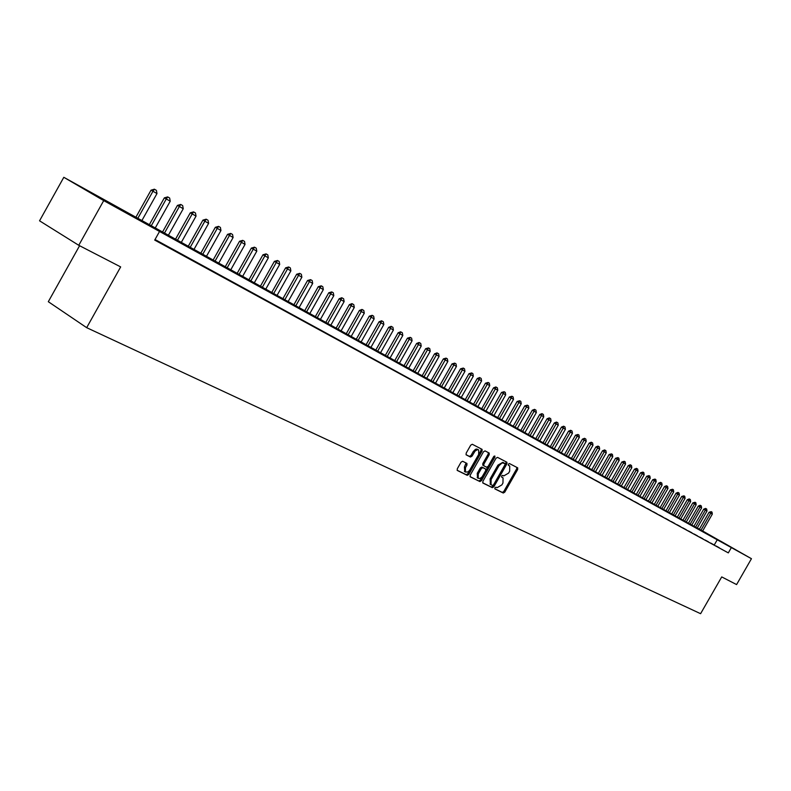 <?xml version="1.0" encoding="UTF-8"?>
<svg xmlns="http://www.w3.org/2000/svg" width="791" height="791" viewBox="0 0 791 791"><rect width="100%" height="100%" fill="white"/><g stroke="black" fill="none" stroke-linecap="round" stroke-linejoin="round"><path stroke-width="1.19" d="M494.929 487.8L494.968 488.957L503.274 493.03L504.767 492.15L517.68 469.459L517.71 467.847L509.424 463.546L508.376 464.149L508.356 465.286L509.73 466.028L509.661 471.218L508.573 473.117L503.778 475.905L502.7 475.361L501.652 475.974L501.632 477.102L503.046 477.863L502.957 482.994L501.88 484.893L497.064 487.711L495.977 487.177L494.929 487.8M94.06 194.388L115.16 206.382L94.06 194.388M720.71 541.182L735.897 549.854L720.71 541.182M462.646 461.262L461.064 462.162L457.297 468.786L457.277 470.437L467.214 475.332L468.776 474.442L482.075 451.028L482.085 449.357L472.296 444.265L470.724 445.155L466.166 453.164L466.156 454.835L470.447 457.03L472.019 456.14L475.104 451.028L477.527 449.654L478.684 449.97L478.664 454.439L469.636 470.289L467.995 471.92L465.405 472.069L465.474 467.669L466.937 465.088L466.947 463.437L462.646 461.262M702.655 530.988L751.45 558.703L736.589 584.579L721.718 576.916L700.599 613.697L86.674 327.672L120.667 266.913L78.764 245.299L103.72 200.607L63.814 177.303L702.606 531.068M751.45 558.703L103.72 200.607M159.535 231.466L154.71 240.088L728.313 552.889L731.349 547.59M482.856 481.373L482.935 483.054L492.348 487.671L493.861 486.781L506.893 463.872L506.912 462.241L497.539 457.366L496.006 458.246L482.856 481.373M470.042 476.587L479.91 481.571L470.299 476.844M488.314 452.581L488.176 454.103L489.204 454.716L489.214 453.065L485.051 450.89L483.499 451.77L470.22 475.144L470.19 476.775M489.204 454.716L483.845 464.159L483.825 465.8L486.613 467.224L488.156 466.344L493.722 456.555L494.84 455.982L494.84 457.139L481.452 480.681L479.91 481.571M715.974 545.938L719.167 547.679L715.974 545.938M710.605 543.002L713.838 544.772L710.605 543.002M705.177 540.045L708.439 541.825L705.177 540.045M699.689 537.049L702.991 538.849L699.689 537.049M694.132 534.024L697.474 535.843L694.132 534.024M688.516 530.959L691.898 532.798L688.516 530.959M682.831 527.854L686.252 529.713L682.831 527.854M677.076 524.71L680.537 526.598L677.076 524.71M671.252 521.536L674.753 523.444L671.252 521.536M665.369 518.323L668.909 520.26L665.369 518.323M659.407 515.07L662.987 517.027L659.407 515.07M653.366 511.777L657.005 513.764L653.366 511.777M647.265 508.445L650.934 510.452L647.265 508.445M641.086 505.073L644.803 507.1L641.086 505.073M634.827 501.662L638.584 503.719L634.827 501.662M628.489 498.201L632.296 500.288L628.489 498.201M622.072 494.701L625.928 496.807L622.072 494.701M615.576 491.162L619.482 493.297L615.576 491.162M609.001 487.572L612.956 489.728L609.001 487.572M602.337 483.944L606.341 486.129L602.337 483.944M595.593 480.256L599.647 482.47L595.593 480.256M588.761 476.528L592.874 478.773L588.761 476.528M581.84 472.751L586.002 475.025L581.84 472.751M574.82 468.925L579.042 471.228L574.82 468.925M567.72 465.049L571.992 467.382L567.72 465.049M560.522 461.123L564.853 463.486L560.522 461.123M553.225 457.149L557.615 459.541L553.225 457.149M545.839 453.114L550.279 455.537L545.839 453.114M538.345 449.021L542.853 451.483L538.345 449.021M530.751 444.878L535.319 447.37L530.751 444.878M523.049 440.686L527.686 443.207L523.049 440.686M515.248 436.424L519.944 438.985L515.248 436.424M507.338 432.113L512.093 434.704L507.338 432.113M499.309 427.733L504.144 430.363L499.309 427.733M491.181 423.294L496.076 425.963L491.181 423.294M482.925 418.795L487.889 421.504L482.925 418.795M474.56 414.227L479.593 416.976L474.56 414.227M466.067 409.6L471.179 412.388L466.067 409.6M457.465 404.903L462.646 407.721L457.465 404.903M448.724 400.137L453.985 403.005L448.724 400.137M439.855 395.292L445.195 398.209L439.855 395.292M430.868 390.388L436.276 393.345L430.868 390.388M421.732 385.405L427.229 388.401L421.732 385.405M412.467 380.352L418.043 383.398L412.467 380.352M403.054 375.221L408.72 378.306L403.054 375.221M393.503 370.01L399.257 373.144L393.503 370.01M383.813 364.72L389.647 367.904L383.813 364.72M373.965 359.341L379.888 362.575L373.965 359.341M363.959 353.893L369.98 357.176L363.959 353.893M353.804 348.347L359.915 351.679L353.804 348.347M343.482 342.721L349.691 346.102L343.482 342.721M333.001 336.996L339.309 340.437L333.001 336.996M322.342 331.182L328.759 334.682L322.342 331.182M311.525 325.279L318.041 328.838L311.525 325.279M300.521 319.277L307.145 322.886L300.521 319.277M289.328 313.177L296.061 316.845L289.328 313.177M277.957 306.967L284.809 310.705L277.957 306.967M266.399 300.659L273.36 304.456L266.399 300.659M254.643 294.252L261.722 298.108L254.643 294.252M242.689 287.726L249.887 291.652L242.689 287.726M230.527 281.092L237.844 285.086L230.527 281.092M218.148 274.339L225.593 278.402L218.148 274.339M205.551 267.467L213.135 271.61L205.551 267.467M192.747 260.476L200.459 264.688L192.747 260.476M179.695 253.367L187.556 257.648L179.695 253.367M166.426 246.12L174.416 250.48L166.426 246.12M728.313 552.889L155.026 239.525M154.868 239.811L161.048 243.183L154.917 239.722M79.584 245.724L48.31 301.707L86.674 327.672M78.764 245.299L39.55 220.818L63.814 177.303M699.363 529.209L697.276 528.002L699.382 529.169M714.352 544.821L717.378 539.561M501.969 477.2L502.769 477.685M508.643 465.375L509.483 465.879M494.77 488.729L502.265 492.407L503.758 491.527L516.661 468.855L516.81 467.382M482.678 482.797L491.33 487.038L492.842 486.158L505.864 463.259L506.013 461.776M492.486 485.456L493.554 484.843L504.994 464.713L505.014 463.566L502.127 462.883L498.973 465.741L491.122 479.544L491.013 484.685L492.486 485.456M503.976 462.943L504.955 463.536M490.39 484.3L490.104 478.921L497.954 465.118L502.799 462.33L503.936 462.923M488.176 454.103L482.817 463.536L482.797 465.177L483.845 465.82L482.797 465.177M478.891 480.938L480.434 480.048L493.92 456.269M478.278 473.947L478.199 478.288L480.028 478.486L482.075 476.904L485.664 470.724L485.684 469.093L482.886 467.669L481.343 468.549L478.278 473.947L477.25 473.325L477.517 477.873M484.636 468.45L485.595 469.033M477.25 473.325L480.315 467.926L481.857 467.046L484.567 468.41M464.742 471.654L464.436 467.036L466.067 462.982M478.377 449.792L476.815 449.031L475.44 449.337L473.236 451.562L474.264 452.185M466.018 454.677L469.419 456.397L470.991 455.517L473.236 451.562M457.119 470.25L466.186 474.699L467.748 473.809L481.047 450.405L481.185 448.883M702.527 531.206L712.325 514.11L710.733 513.191L700.915 530.316M709.072 512.252L711.228 511.658L710.733 513.191L709.072 512.252L699.254 529.397M711.228 511.658L712.019 512.123L712.325 514.11M697.148 528.23L706.996 511.035L705.394 510.106L695.516 527.33M703.723 509.167L705.612 508.415L705.394 510.106L703.723 509.167L693.845 526.401M705.888 508.573L706.689 509.038L706.996 511.035M691.7 525.214L701.617 507.921L699.986 506.982L690.059 524.304M698.315 506.042L700.213 505.281L699.986 506.982L698.315 506.042L688.388 523.375M700.49 505.439L701.301 505.914L701.617 507.921M686.202 522.169L696.159 504.777L694.518 503.827L684.541 521.249M692.837 502.878L695.032 502.275L694.518 503.827L692.837 502.878L682.851 520.32M695.032 502.275L695.853 502.76L696.159 504.777M680.636 519.094L690.652 501.593L688.981 500.634L678.955 518.164M687.31 499.685L689.228 498.923L688.981 500.634L687.31 499.685L677.264 517.225M689.505 499.081L690.335 499.566L690.652 501.593M675 515.979L685.075 498.379L683.394 497.401L673.299 515.03M681.704 496.451L683.918 495.848L683.394 497.401L681.704 496.451L671.608 514.101M683.918 495.848L684.759 496.333L685.075 498.379M669.305 512.825L679.439 495.126L677.729 494.138L667.584 511.866M676.038 493.189L677.986 492.417L677.729 494.138L676.038 493.189L665.884 510.927M678.263 492.575L679.113 493.07L679.439 495.126M663.54 509.631L673.724 491.824L672.004 490.835L661.8 508.672M670.313 489.876L672.548 489.263L672.004 490.835L670.313 489.876L660.099 507.723M672.548 489.263L673.408 489.758L673.724 491.824M657.707 506.408L667.96 488.492L666.21 487.493L655.947 505.429M664.509 486.534L666.477 485.753L666.21 487.493L664.509 486.534L654.236 504.49M666.754 485.911L667.634 486.416L667.96 488.492M651.814 503.145L662.116 485.12L660.347 484.102L650.024 502.156M658.646 483.143L660.623 482.362L660.347 484.102L658.646 483.143L648.313 501.207M660.9 482.52L661.79 483.034L662.116 485.12M645.842 499.843L656.204 481.709L654.414 480.681L644.032 498.844M652.704 479.722L654.978 479.089L654.414 480.681L652.704 479.722L642.312 497.885M654.978 479.089L655.868 479.603L656.204 481.709M639.8 496.501L650.222 478.258L648.412 477.22L637.971 495.482M646.692 476.251L648.986 475.618L648.412 477.22L646.692 476.251L636.251 494.533M648.986 475.618L649.886 476.142L650.222 478.258M633.68 493.109L644.171 474.768L642.341 473.71L631.831 492.091M640.611 472.741L642.915 472.098L642.341 473.71L640.611 472.741L630.101 491.132M642.915 472.098L643.834 472.632L644.171 474.768M627.49 489.688L638.04 471.228L636.191 470.161L625.622 488.65M634.461 469.192L636.488 468.381L636.191 470.161L634.461 469.192L623.891 487.691M636.775 468.549L637.704 469.083L638.04 471.228M621.232 486.228L631.841 467.649L629.962 466.571L619.333 485.18M628.232 465.592L630.269 464.782L629.962 466.571L628.232 465.592L617.593 484.211M630.556 464.95L631.495 465.494L631.841 467.649M614.894 482.718L625.562 464.03L623.664 462.933L612.976 481.65M621.924 461.954L624.267 461.301L623.664 462.933L621.924 461.954L611.225 480.691M624.267 461.301L625.216 461.855L625.562 464.03M608.467 479.158L619.205 460.362L617.287 459.255L606.529 478.09M615.546 458.266L617.9 457.613L617.287 459.255L615.546 458.266L604.779 477.121M617.9 457.613L618.859 458.167L619.205 460.362M601.971 475.569L612.768 456.644L610.83 455.527L600.003 474.481M609.08 454.538L611.453 453.876L610.83 455.527L609.08 454.538L598.253 473.512M611.453 453.876L612.422 454.439L612.768 456.644M595.396 471.93L606.262 452.887L604.284 451.75L593.408 470.823M602.534 450.761L604.631 449.931L604.284 451.75L602.534 450.761L591.648 469.854M604.917 450.099L605.906 450.672L606.262 452.887M588.731 468.242L599.657 449.08L597.67 447.924L586.714 467.125M595.91 446.935L598.016 446.104L597.67 447.924L595.91 446.935L584.954 466.146M598.312 446.272L599.301 446.846L599.657 449.08M581.988 464.505L592.983 445.224L590.966 444.058L579.941 463.378M589.196 443.069L591.322 442.228L590.966 444.058L589.196 443.069L578.172 462.399M591.609 442.396L592.617 442.98L592.983 445.224M575.156 460.728L586.22 441.319L584.173 440.142L573.089 459.581M582.403 439.143L584.539 438.303L584.173 440.142L582.403 439.143L571.31 458.602M584.836 438.471L585.854 439.054L586.22 441.319M568.235 456.901L579.368 437.364L577.292 436.167L566.138 455.745M575.522 435.169L577.964 434.486L577.292 436.167L575.522 435.169L564.359 454.756M577.964 434.486L579.002 435.09L579.368 437.364M561.224 453.025L572.427 433.359L570.331 432.143L559.108 451.849M568.551 431.144L570.707 430.294L570.331 432.143L568.551 431.144L557.319 450.86M571.003 430.462L572.061 431.065L572.427 433.359M554.125 449.09L565.397 429.305L563.271 428.079L551.98 447.904M561.491 427.071L563.667 426.211L563.271 428.079L561.491 427.071L550.19 446.915M563.963 426.379L565.021 426.992L565.397 429.305M546.937 445.115L558.278 425.192L556.122 423.946L544.762 443.909M554.333 422.938L556.528 422.078L556.122 423.946L554.333 422.938L542.962 442.92M556.824 422.246L557.902 422.869L558.278 425.192M539.65 441.081L551.06 421.03L548.875 419.764L537.445 439.865M547.085 418.755L549.29 417.895L548.875 419.764L547.085 418.755L535.645 438.867M549.587 418.063L550.684 418.686L551.06 421.03M532.264 436.998L543.753 416.808L541.538 415.532L530.029 435.762M539.739 414.524L541.964 413.644L541.538 415.532L539.739 414.524L528.22 434.763M542.26 413.812L543.368 414.454L543.753 416.808M524.779 432.855L536.347 412.536L534.103 411.241L522.515 431.599M532.294 410.222L534.538 409.343L534.103 411.241L532.294 410.222L520.705 430.601M534.835 409.511L535.952 410.163L536.347 412.536M517.205 428.663L528.833 408.196L526.569 406.89L514.901 427.387M524.759 405.872L527.31 405.16L526.569 406.89L524.759 405.872L513.092 426.389M527.31 405.16L528.447 405.813L528.833 408.196M509.513 424.411L521.229 403.805L518.926 402.481L507.189 423.126M517.116 401.462L519.687 400.74L518.926 402.481L517.116 401.462L505.37 422.117M519.687 400.74L520.834 401.403L521.229 403.805M501.731 420.1L513.517 399.356L511.184 398.011L499.368 418.795M509.364 396.983L511.955 396.261L511.184 398.011L509.364 396.983L497.549 417.786M511.955 396.261L513.122 396.934L513.517 399.356M493.831 415.73L505.696 394.847L503.333 393.483L491.448 414.415M501.514 392.455L504.114 391.723L503.333 393.483L501.514 392.455L489.619 413.396M504.114 391.723L505.301 392.405L505.696 394.847M485.832 411.3L497.776 390.27L495.374 388.885L483.41 409.965M493.544 387.857L495.868 386.947L495.374 388.885L493.544 387.857L481.571 408.947M496.165 387.125L497.371 387.817L497.776 390.27M477.715 406.811L489.738 385.632L487.305 384.228L475.262 405.457M485.476 383.2L488.116 382.458L487.305 384.228L485.476 383.2L473.423 404.438M488.116 382.458L489.332 383.16L489.738 385.632M469.488 402.263L481.59 380.936L479.128 379.512L466.997 400.879M477.289 378.474L479.643 377.554L479.128 379.512L477.289 378.474L465.157 399.86M479.949 377.732L481.175 378.444L481.59 380.936M461.143 397.646L473.334 376.16L470.833 374.716L458.622 396.251M468.984 373.688L471.663 372.927L470.833 374.716L468.984 373.688L456.773 395.223M471.663 372.927L472.909 373.659L473.334 376.16M452.679 392.959L464.95 371.325L462.419 369.862L450.119 391.545M460.57 368.824L463.259 368.062L462.419 369.862L460.57 368.824L448.27 390.517M463.259 368.062L464.525 368.804L464.95 371.325M444.097 388.213L456.456 366.421L453.876 364.938L441.507 386.779M452.027 363.9L454.736 363.128L453.876 364.938L452.027 363.9L439.648 385.751M454.736 363.128L456.031 363.88L456.456 366.421M435.396 383.398L447.835 361.447L445.224 359.945L432.756 381.934M443.365 358.896L446.094 358.125L445.224 359.945L443.365 358.896L430.897 380.906M446.094 358.125L447.399 358.887L447.835 361.447M426.567 378.513L439.084 356.395L436.444 354.872L423.887 377.03M434.575 353.824L437.018 352.875L436.444 354.872L434.575 353.824L422.018 376.002M437.324 353.053L438.649 353.814L439.084 356.395M417.599 373.55L430.215 351.283L427.526 349.731L414.889 372.047M425.667 348.683L428.435 347.902L427.526 349.731L425.667 348.683L413.021 371.019M428.435 347.902L429.77 348.673L430.215 351.283M408.512 368.527L421.207 346.082L418.488 344.51L405.753 366.994M416.62 343.462L419.092 342.493L418.488 344.51L416.62 343.462L403.885 365.956M419.408 342.671L420.763 343.462L421.207 346.082M399.287 363.415L412.071 340.812L409.313 339.21L396.489 361.873M407.434 338.162L410.242 337.361L409.313 339.21L407.434 338.162L394.61 360.834M410.242 337.361L411.627 338.162L412.071 340.812M389.923 358.234L402.807 335.453L399.999 333.832L387.086 356.662M398.12 332.784L400.632 331.805L399.999 333.832L398.12 332.784L385.197 355.624M400.948 331.983L402.352 332.793L402.807 335.453M380.422 352.974L393.394 330.025L390.536 328.384L377.534 351.382M388.658 327.326L391.199 326.337L390.536 328.384L388.658 327.326L375.646 350.344M391.505 326.515L392.929 327.336L393.394 330.025M370.771 347.635L383.843 324.508L380.946 322.837L367.845 346.023M379.057 321.779L381.608 320.79L380.946 322.837L379.057 321.779L365.956 344.975M381.924 320.968L383.378 321.808L383.843 324.508M360.973 342.216L374.143 318.911L371.197 317.221L358.007 340.575M369.308 316.153L372.205 315.332L371.197 317.221L369.308 316.153L356.108 339.527M372.205 315.332L373.668 316.182L374.143 318.911M351.026 336.719L364.285 313.226L361.309 311.506L348.01 335.048M359.411 310.438L362.011 309.439L361.309 311.506L359.411 310.438L346.112 334M362.327 309.617L363.811 310.477L364.285 313.226M340.931 331.132L354.289 307.452L351.253 305.702L337.866 329.432M349.365 304.644L351.975 303.625L351.253 305.702L349.365 304.644L335.967 328.384M352.292 303.803L353.804 304.683L354.289 307.452M330.668 325.457L344.134 301.589L341.05 299.819L327.563 323.737M339.151 298.751L341.791 297.732L341.05 299.819L339.151 298.751L325.655 322.679M342.108 297.91L343.65 298.8L344.134 301.589M320.256 319.693L333.812 295.636L330.687 293.837L317.092 317.942M328.779 292.769L331.765 291.919L330.687 293.837L328.779 292.769L315.184 316.884M331.765 291.919L333.327 292.818L333.812 295.636M309.667 313.829L323.331 289.585L320.157 287.756L306.463 312.059M318.249 286.688L321.255 285.828L320.157 287.756L318.249 286.688L304.545 311.001M321.255 285.828L322.837 286.747L323.331 289.585M298.919 307.887L312.682 283.445L309.459 281.576L295.656 306.077M307.551 280.508L310.566 279.648L309.459 281.576L307.551 280.508L293.748 305.019M310.566 279.648L312.188 280.578L312.682 283.445M287.993 301.836L301.865 277.196L298.583 275.308L284.681 300.007M296.674 274.23L299.72 273.36L298.583 275.308L296.674 274.23L282.763 298.939M299.72 273.36L301.361 274.309L301.865 277.196M276.89 295.696L290.87 270.848L287.538 268.93L273.528 293.837M285.62 267.852L288.695 266.972L287.538 268.93L285.62 267.852L271.6 292.769M288.695 266.972L290.356 267.941L290.87 270.848M265.608 289.447L279.698 264.402L276.306 262.444L262.187 287.558M274.388 261.366L277.483 260.486L276.306 262.444L274.388 261.366L260.259 286.49M277.483 260.486L279.174 261.465L279.698 264.402M254.138 283.109L268.337 257.846L264.896 255.859L250.658 281.181M262.968 254.781L266.092 253.881L264.896 255.859L262.968 254.781L248.73 280.113M266.092 253.881L267.813 254.88L268.337 257.846M242.471 276.652L256.788 251.182L253.288 249.155L238.941 274.695M251.36 248.077L254.504 247.178L253.288 249.155L251.36 248.077L237.013 273.627M254.504 247.178L256.254 248.196L256.788 251.182M230.616 270.087L245.042 244.399L241.482 242.343L227.017 268.1M239.554 241.265L242.728 240.355L241.482 242.343L239.554 241.265L225.089 267.032M242.728 240.355L244.508 241.384L245.042 244.399M218.563 263.423L233.108 237.508L229.479 235.421L214.905 261.396M227.551 234.344L230.745 233.424L229.479 235.421L227.551 234.344L212.967 260.328M230.745 233.424L232.554 234.472L233.108 237.508M206.293 256.63L220.956 230.497L217.278 228.372L202.575 254.573M215.34 227.294L218.563 226.364L217.278 228.372L215.34 227.294L200.637 253.506M218.563 226.364L220.402 227.432L220.956 230.497M193.825 249.729L208.606 223.369L204.859 221.203L190.038 247.642M202.921 220.125L206.174 219.186L204.859 221.203L202.921 220.125L188.1 246.565M206.174 219.186L208.043 220.274L208.606 223.369M181.129 242.708L196.039 216.121L192.223 213.916L177.283 240.583M190.285 212.828L193.568 211.889L192.223 213.916L190.285 212.828L175.345 239.505M193.568 211.889L195.466 212.987L196.039 216.121M168.216 235.57L183.245 208.735L179.369 206.491L164.301 233.394M177.431 205.413L180.734 204.454L179.369 206.491L177.431 205.413L162.363 232.327M180.734 204.454L182.672 205.581L183.245 208.735M155.076 228.292L170.233 201.221L166.288 198.946L151.091 226.088M164.35 197.859L167.682 196.9L166.288 198.946L164.35 197.859L149.153 225.01M167.682 196.9L169.65 198.037L170.233 201.221M141.708 220.897L156.984 193.577L152.97 191.254L137.644 218.652M151.032 190.176L154.393 189.197L152.97 191.254L151.032 190.176L135.706 217.574M154.393 189.197L156.4 190.364L156.984 193.577M516.661 468.855L517.68 469.459M503.758 491.527L504.767 492.15M502.265 492.407L503.274 493.03M505.864 463.259L506.893 463.872M492.842 486.158L493.861 486.781M491.33 487.038L492.348 487.671M502.799 462.33L503.818 462.953M497.954 465.118L498.973 465.741M490.104 478.921L491.122 479.544M490.321 484.27L491.073 484.725M482.817 463.536L483.845 464.159M493.802 456.516L494.84 457.139M480.434 480.048L481.452 480.681M481.857 467.046L482.886 467.669M480.315 467.926L481.343 468.549M465.909 464.465L466.937 465.088M464.436 467.036L465.474 467.669M470.991 455.517L472.019 456.14M469.419 456.397L470.447 457.03M481.047 450.405L482.075 451.028M467.748 473.809L468.776 474.442M466.186 474.699L467.214 475.332M489.995 484.062L491.013 484.685M477.181 477.665L478.199 478.288M464.376 471.436L465.405 472.069"/></g></svg>
